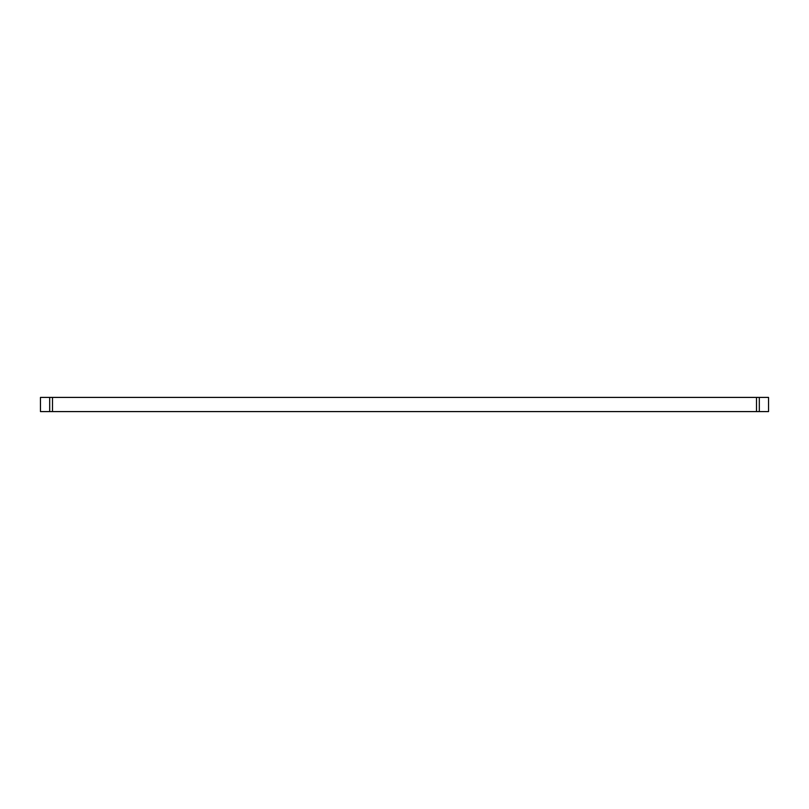 <?xml version="1.0" encoding="UTF-8"?>
<svg xmlns="http://www.w3.org/2000/svg" width="809" height="809" viewBox="0 0 809 809"><rect width="100%" height="100%" fill="white"/><g stroke="black" fill="none" stroke-linecap="round" stroke-linejoin="round"><path stroke-width="1.21" d="M768.54 411.589L40.46 411.589L40.45 397.411L768.54 397.411L768.55 411.589L768.54 397.411M759.317 411.589L759.317 397.411M756.496 411.589L756.496 397.411M52.504 411.589L52.504 397.411M49.683 411.589L49.683 397.411M40.46 411.589L40.46 397.411"/></g></svg>
